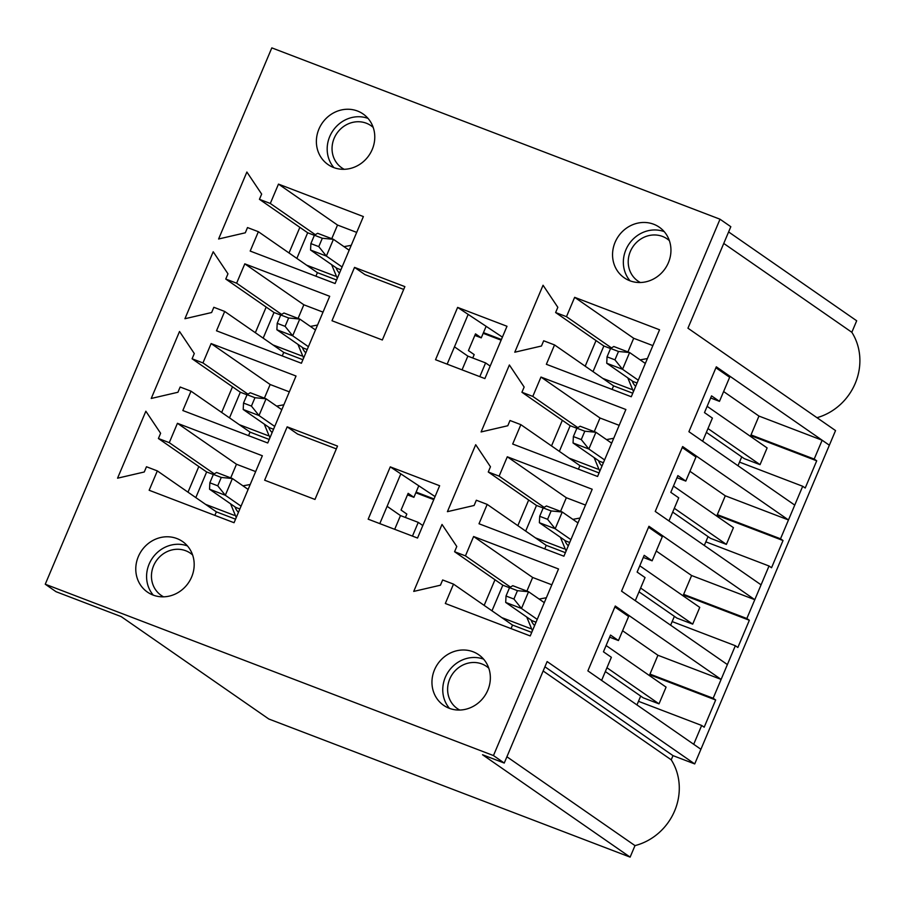 <?xml version="1.0" encoding="UTF-8"?>
<svg xmlns="http://www.w3.org/2000/svg" width="905" height="905" viewBox="0 0 905 905"><rect width="100%" height="100%" fill="white"/><g stroke="black" fill="none" stroke-linecap="round" stroke-linejoin="round"><path stroke-width="1.36" d="M707.993 428.563L760.042 464.661L767.112 447.93L707.144 406.322M645.333 363.448L629.608 352.543L622.538 369.285L614.948 359.851L618.488 351.479L610.592 348.459L607.051 356.83L614.948 359.851M610.592 348.459L613.805 346.502L629.608 352.543L618.488 351.479M638.263 380.19L622.538 369.285L606.735 363.244L607.051 356.83M606.735 363.244L633.014 381.48L637.063 383.019M706.386 432.364L744.249 458.631L760.042 464.661M349.16 250.233L333.436 239.327L326.366 256.07L318.775 246.624L322.316 238.253L314.42 235.232L310.879 243.603L318.775 246.624M314.42 235.232L317.632 233.286L333.436 239.327L322.316 238.253M342.09 266.975L326.366 256.07L310.562 250.029L310.879 243.603M310.562 250.029L336.841 268.253L340.891 269.803M674.316 508.293L726.364 544.391L733.435 527.66L673.467 486.053M611.656 443.179L595.931 432.273L588.85 449.016L581.27 439.581L584.811 431.21L576.915 428.189L573.374 436.561L581.27 439.581M576.915 428.189L580.128 426.232L595.931 432.273L584.811 431.21M604.585 459.921L588.85 449.016L573.057 442.975L573.374 436.561M573.057 442.975L599.336 461.199L603.386 462.749M672.709 512.094L710.572 538.362L726.364 544.391M315.483 329.963L299.759 319.058L292.677 335.8L285.098 326.354L288.638 317.983L280.742 314.963L277.202 323.334L285.098 326.354M280.742 314.963L283.955 313.017L299.759 319.058L288.638 317.983M308.413 346.706L292.677 335.8L276.885 329.759L277.202 323.334M276.885 329.759L303.164 347.984L307.214 349.534M640.627 588.024L692.687 624.122L699.757 607.391L639.778 565.783M577.978 522.909L562.243 512.004L555.172 528.746L547.593 519.312L551.134 510.94L543.226 507.92L539.697 516.291L547.593 519.312M543.226 507.92L546.45 505.963L562.243 512.004L551.134 510.94M570.897 539.652L555.172 528.746L539.38 522.705L539.697 516.291M539.38 522.705L565.659 540.93L569.709 542.48M639.021 591.825L676.895 618.092L692.687 624.122M281.806 409.694L266.07 398.788L259 415.531L251.42 406.085L254.961 397.714L247.065 394.693L243.524 403.064L251.42 406.085M247.065 394.693L250.278 392.747L266.07 398.788L254.961 397.714M274.724 426.436L259 415.531L243.207 409.49L243.524 403.064M243.207 409.49L269.486 427.714L273.536 429.264M606.95 667.754L659.01 703.852L666.08 687.121L606.101 645.514M544.29 602.64L528.565 591.734L521.495 608.477L513.916 599.042L517.445 590.671L509.549 587.65L506.019 596.022L513.916 599.042M509.549 587.65L512.773 585.693L528.565 591.734L517.445 590.671M537.219 619.382L521.495 608.477L505.703 602.436L506.019 596.022M505.703 602.436L531.982 620.66L536.032 622.21M605.343 671.555L643.206 697.823L659.01 703.852M248.117 489.424L232.393 478.519L225.322 495.261L217.743 485.815L221.273 477.444L213.376 474.424L209.847 482.795L217.743 485.815M213.376 474.424L216.6 472.478L232.393 478.519L221.273 477.444M241.047 506.167L225.322 495.261L209.53 489.22L209.847 482.795M209.53 489.22L235.809 507.445L239.859 508.995M344.172 169.292A25.645 23.677 124.7 0 1 341.762 167.832A25.645 23.677 124.7 0 1 336.66 162.9A25.645 23.677 124.7 0 1 339.33 130.263A25.645 23.677 124.7 0 1 370.993 125.682A25.645 23.677 124.7 0 1 373.211 127.435M640.344 282.507A25.645 23.677 124.7 0 1 637.934 281.059A25.645 23.677 124.7 0 1 633.093 246.488A25.645 23.677 124.7 0 1 667.166 238.909A25.645 23.677 124.7 0 1 669.383 240.662M459.751 710.04A25.645 23.677 124.7 0 1 457.33 708.592A25.645 23.677 124.7 0 1 452.5 674.01A25.645 23.677 124.7 0 1 486.573 666.431A25.645 23.677 124.7 0 1 488.779 668.184M163.579 596.825A25.645 23.677 124.7 0 1 161.158 595.366A25.645 23.677 124.7 0 1 156.067 590.433A25.645 23.677 124.7 0 1 158.726 557.797A25.645 23.677 124.7 0 1 190.401 553.215A25.645 23.677 124.7 0 1 192.607 554.969M333.64 167.527A30.781 28.417 124.7 0 1 328.04 164.563A30.781 28.417 124.7 0 1 322.225 123.08A30.781 28.417 124.7 0 1 363.12 113.985A30.781 28.417 124.7 0 1 370.733 152.549A30.781 28.417 124.7 0 1 333.64 167.527M176.916 538.554A30.781 28.417 124.7 0 1 182.527 541.507A30.781 28.417 124.7 0 1 188.331 583.001A30.781 28.417 124.7 0 1 147.436 592.096A30.781 28.417 124.7 0 1 139.822 553.521A30.781 28.417 124.7 0 1 176.916 538.554M287.168 426.843L264.633 480.204L314.974 499.447L337.52 446.086L287.168 426.843L297.609 434.083L336.343 448.891M177.437 423.302L262.348 455.758L234.056 522.717L149.155 490.261L157.334 470.905L146.474 466.754L144.257 471.991L117.56 478.191L145.852 411.221L160.615 433.269L158.409 438.506L169.269 442.658L177.437 423.302L236.477 464.242L255.663 471.584M211.125 343.572L296.026 376.028L267.733 442.986L182.833 410.531L191.012 391.175L180.152 387.023L177.946 392.261L151.237 398.46L179.529 331.49L194.292 353.538L192.086 358.776L202.946 362.928L211.125 343.572L270.154 384.512L289.34 391.854M244.803 263.841L329.703 296.297L301.41 363.256L216.51 330.8L224.689 311.444L213.829 307.293L211.623 312.53L184.925 318.73L213.207 251.76L227.97 273.808L225.764 279.045L236.624 283.197L244.803 263.841L303.831 304.781L323.017 312.123M457.625 307.406L506.992 326.275L484.888 378.584L435.531 359.715L457.625 307.406L502.411 337.124M574.652 297.326L659.553 329.782L631.271 396.752L546.36 364.296L554.539 344.929L543.679 340.778L541.473 346.015L514.775 352.215L543.057 285.245L557.831 307.304L555.613 312.53L566.473 316.682L574.652 297.326L633.692 338.278L652.867 345.608M720.018 219.214L493.463 755.562L504.255 763.051L547.129 661.566L694.723 763.933L673.003 755.63L671.227 759.815A56.382 52.049 124.7 0 1 634.993 845.609L630.129 857.125L268.796 719L121.202 616.622L56.053 591.712L45.25 584.223L271.817 47.875L720.018 219.214L730.821 226.703L687.947 328.198L835.541 430.576L829.353 445.215L716.319 366.819L688.909 431.696L794.748 505.103L788.47 519.956L682.642 446.55L655.231 511.427L761.071 584.834L754.793 599.687L648.953 526.28L621.554 591.157L727.382 664.564L721.115 679.417L615.276 606.011L587.877 670.876L700.911 749.283L694.723 763.933M45.25 584.223L493.463 755.562M278.48 184.111L363.38 216.567L335.099 283.525L250.187 251.07L258.366 231.714L247.506 227.562L245.3 232.8L218.603 238.999L246.884 172.029L261.658 194.077L259.441 199.315L270.301 203.467L278.48 184.111L337.52 225.051L356.694 232.393M354.534 267.382L331.988 320.743L382.34 339.986L404.874 286.625L354.534 267.382L364.964 274.622L403.698 289.43M540.975 377.057L625.875 409.513L597.583 476.483L512.683 444.027L520.861 424.66L510.001 420.508L507.796 425.746L481.098 431.945L509.379 364.975L524.142 387.035L521.936 392.261L532.796 396.413L540.975 377.057L600.004 418.008L619.19 425.339M507.298 456.787L592.198 489.243L563.906 556.213L479.005 523.757L487.184 504.39L476.324 500.239L474.118 505.476L447.409 511.676L475.702 444.706L490.465 466.765L488.259 471.991L499.119 476.143L507.298 456.787L566.326 497.739L585.512 505.069M473.609 536.518L558.521 568.974L530.228 635.943L445.328 603.488L453.507 584.121L442.647 579.969L440.43 585.207L413.732 591.406L442.025 524.436L456.787 546.496L454.582 551.722L465.442 555.874L473.609 536.518L532.649 577.469L551.835 584.8M390.27 466.867L439.638 485.736L417.533 538.045L368.177 519.176L390.27 466.867L435.056 496.585M473.089 651.77A30.781 28.417 124.7 0 1 478.7 654.734A30.781 28.417 124.7 0 1 484.503 696.217A30.781 28.417 124.7 0 1 443.608 705.312A30.781 28.417 124.7 0 1 435.995 666.747A30.781 28.417 124.7 0 1 473.089 651.77M629.812 280.742A30.781 28.417 124.7 0 1 624.212 277.778A30.781 28.417 124.7 0 1 618.398 236.296A30.781 28.417 124.7 0 1 659.293 227.2A30.781 28.417 124.7 0 1 666.906 265.765A30.781 28.417 124.7 0 1 629.812 280.742M504.255 763.051L482.535 754.747L630.129 857.125M728.616 231.94L856.684 320.777L851.831 332.282A56.382 52.049 124.7 0 1 816.989 417.703M506.913 756.772L634.993 845.609M723.751 243.445L851.831 332.282M715.912 367.769L729.645 377.295L719.475 401.356L711.556 395.87L704.486 412.612L712.405 418.099L702.642 441.21M723.627 391.56L758.967 416.074L750.403 436.334M710.663 397.985L719.475 401.356M737.994 465.736L741.727 456.878L735.969 452.885M630.084 280.844A30.781 28.417 124.7 0 1 629.201 243.784A30.781 28.417 124.7 0 1 664.213 231.635M333.911 167.617A30.781 28.417 124.7 0 1 333.029 130.569A30.781 28.417 124.7 0 1 368.041 118.408M585.196 366.197L596.033 340.563M479.82 376.65L485.612 362.916L490.171 366.084M447.149 364.161L468.066 314.646M485.612 362.916L467.851 356.129L462.048 369.851M467.851 356.129L454.468 346.841M636.95 704.927L640.695 696.069L634.925 692.076M649.371 675.526L657.924 655.265L721.115 679.417M622.583 630.751L657.924 655.265M412.454 536.111L418.257 522.377L422.816 525.545M379.795 523.622L400.711 474.107M418.732 485.894L413.902 497.32L408.144 493.327L401.062 510.069L406.831 514.063L405.395 517.468M486.087 326.434L481.256 337.859L475.498 333.866L468.428 350.608L474.186 354.602L472.749 358.007M413.902 497.32L407.488 494.877M611.497 347.905L566.473 316.682M627.934 351.909L633.692 338.278M640.174 359.873L647.403 358.55M593.024 371.627L603.85 345.993L610.547 348.549M631.407 389.342L602.775 378.392L554.539 344.929M603.85 345.993L555.613 312.53M612.085 389.41L613.579 385.881L602.775 378.392M632.765 393.211L613.579 385.881M289.023 252.981L299.86 227.347M336.592 279.996L317.406 272.665L258.366 231.714M315.913 276.195L317.406 272.665M331.762 238.682L337.52 225.051M716.726 516.065L725.29 495.804L788.47 519.956M481.256 337.859L474.842 335.416M614.88 606.961L628.613 616.486L618.443 640.548L610.524 635.061L603.454 651.804L611.373 657.29L601.61 680.402M609.631 637.177L618.443 640.548M670.628 625.197L674.372 616.339L668.614 612.346M704.305 545.466L708.049 536.608L702.291 532.615M683.049 595.795L691.612 575.535L754.793 599.687M682.234 447.5L695.968 457.025L685.798 481.087L677.879 475.6L670.809 492.343L678.727 497.829L668.965 520.941M689.938 471.29L725.29 495.804M676.985 477.716L685.798 481.087M255.346 332.712L266.172 307.078M606.497 439.604L613.726 438.28M559.347 451.357L570.173 425.723L576.87 428.28M597.73 469.073L569.098 458.122L520.861 424.66M599.076 472.942L579.901 465.611L569.098 458.122M594.246 431.64L600.004 418.008M577.809 427.635L532.796 396.413M551.518 445.927L562.344 420.293M570.173 425.723L521.936 392.261M578.408 469.141L579.901 465.611M517.841 525.658L528.667 500.024M344.002 246.658L351.231 245.323M296.851 258.411L307.677 232.766L314.374 235.334M335.235 276.116L306.603 265.176M315.325 234.689L270.301 203.467M307.677 232.766L259.441 199.315M282.236 355.925L283.729 352.396L224.689 311.444M263.174 338.142L274 312.497L225.764 279.045M274 312.497L280.697 315.064M281.636 314.42L236.624 283.197M298.084 318.413L303.831 304.781M301.557 355.846L272.925 344.907M302.904 359.726L283.729 352.396M544.731 548.871L546.224 545.342L487.184 504.39M525.669 531.088L536.495 505.454L488.259 471.991M536.495 505.454L543.192 508.01M544.131 507.366L499.119 476.143M560.568 511.37L566.326 497.739M564.053 548.803L535.421 537.853M565.399 552.672L546.224 545.342M656.261 551.021L691.612 575.535M648.557 527.23L662.29 536.756L652.12 560.817L644.202 555.331L637.131 572.073L645.05 577.56L635.287 600.671M643.308 557.446L652.12 560.817M248.558 435.656L250.052 432.126L191.012 391.175M229.497 417.872L240.323 392.227L192.086 358.776M221.668 412.442L232.495 386.808M240.323 392.227L247.02 394.795M247.959 394.15L202.946 362.928M264.396 398.143L270.154 384.512M267.88 435.577L239.248 424.637M269.226 439.457L250.052 432.126M276.647 406.119L283.876 404.784M511.042 628.602L512.535 625.072L453.507 584.121M491.981 610.818L502.818 585.184L454.582 551.722M484.164 605.388L494.99 579.754M502.818 585.184L509.515 587.741M510.454 587.096L465.442 555.874M526.891 591.101L532.649 577.469M530.364 628.523L501.743 617.583M531.721 632.403L512.535 625.072M539.131 599.065L546.371 597.741M214.87 515.386L216.363 511.857L157.334 470.905M195.808 497.603L206.645 471.958L158.409 438.506M187.991 492.173L198.817 466.539M206.645 471.958L213.342 474.525M214.281 473.881L169.269 442.658M230.718 477.874L236.477 464.242M234.191 515.307L205.571 504.368M235.549 519.187L216.363 511.857M242.959 485.849L250.199 484.514M418.257 522.377L400.485 515.59L394.693 529.312M400.485 515.59L387.102 506.302M544.923 666.793L673.003 755.63M543.147 670.978L671.227 759.815M153.318 595.151A30.781 28.417 124.7 0 1 152.436 558.091A30.781 28.417 124.7 0 1 187.448 545.941M449.491 708.377A30.781 28.417 124.7 0 1 448.609 671.318A30.781 28.417 124.7 0 1 483.621 659.157M638.478 701.307L701.658 725.459L704.181 727.201L715.674 699.995L649.688 674.768M715.674 699.995L713.151 698.253L649.971 674.101M713.151 698.253L735.346 645.729L737.858 647.471L749.351 620.264L746.84 618.522L683.648 594.37M434.049 498.949L416.108 492.094M749.351 620.264L683.366 595.038M433.767 499.628L415.825 492.773M672.155 621.577L735.346 645.729M739.521 462.116L802.701 486.268L805.224 488.01L816.717 460.803L814.195 459.061L822.147 440.226L829.353 445.215L700.911 749.283L693.705 744.295L701.658 725.459M746.84 618.522L769.024 565.998L771.546 567.74L783.029 540.534L780.517 538.792L717.326 514.64M783.029 540.534L717.043 515.307M705.843 541.846L769.024 565.998M814.195 459.061L751.014 434.909M501.404 339.488L483.462 332.633M816.717 460.803L750.72 435.588M501.121 340.167L483.18 333.312M822.147 440.226L758.967 416.074M780.517 538.792L802.701 486.268M635.683 386.311A13.451 12.421 124.7 0 1 632.267 380.948M644.699 363.018A13.451 12.421 124.7 0 1 645.525 362.996M339.511 273.084A13.451 12.421 124.7 0 1 336.094 267.733M348.527 249.803A13.451 12.421 124.7 0 1 349.353 249.78M601.995 466.041A13.451 12.421 124.7 0 1 598.578 460.679M611.022 442.749A13.451 12.421 124.7 0 1 611.848 442.726M305.822 352.814A13.451 12.421 124.7 0 1 302.417 347.463M314.85 329.533A13.451 12.421 124.7 0 1 315.675 329.51M568.317 545.772A13.451 12.421 124.7 0 1 564.901 540.409M577.345 522.479A13.451 12.421 124.7 0 1 578.171 522.457M272.145 432.545A13.451 12.421 124.7 0 1 268.728 427.194M281.172 409.264A13.451 12.421 124.7 0 1 281.998 409.241M534.64 625.502A13.451 12.421 124.7 0 1 531.224 620.14M543.667 602.21A13.451 12.421 124.7 0 1 544.482 602.187M238.468 512.275A13.451 12.421 124.7 0 1 235.051 506.924M247.495 488.994A13.451 12.421 124.7 0 1 248.309 488.972M627.787 377.849L633.443 391.594M331.615 264.633L337.271 278.367M594.11 457.579L599.766 471.324M317.553 325.053L310.381 326.422M297.937 344.364L303.594 358.097M580.048 518.011L572.876 519.38M560.433 537.31L566.089 551.055M264.26 424.094L269.916 437.828M526.755 617.04L532.412 630.785M230.583 503.825L236.239 517.558"/></g></svg>
